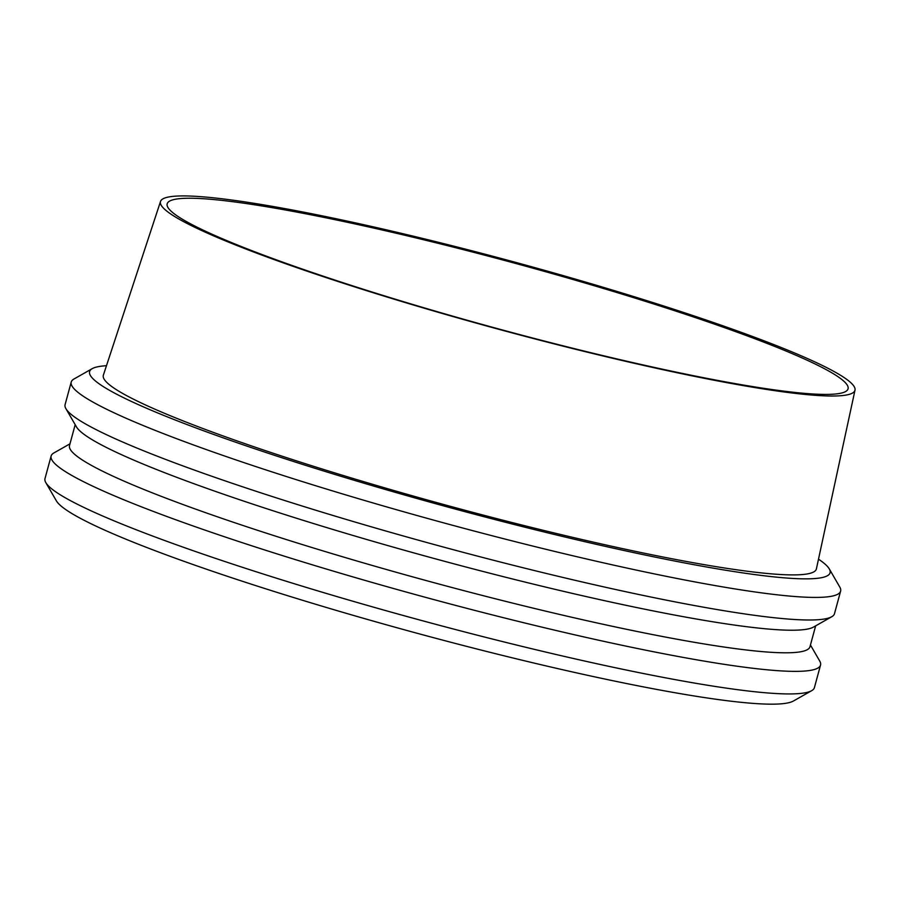 <?xml version="1.0" encoding="UTF-8"?>
<svg xmlns="http://www.w3.org/2000/svg" width="900" height="900" viewBox="0 0 900 900"><rect width="100%" height="100%" fill="white"/><g stroke="black" fill="none" stroke-linecap="round" stroke-linejoin="round"><path stroke-width="1.35" d="M106.47 365.715A383.659 36.788 15.2 0 0 92.25 368.64L73.98 379.001A398.644 38.227 15.2 0 0 71.224 382.072A398.644 38.227 15.2 0 0 445.905 523.474A398.644 38.227 15.2 0 0 840.623 591.109A398.644 38.227 15.2 0 0 839.801 587.07L829.283 568.89A383.659 36.788 15.2 0 0 818.494 559.17M71.224 382.072L65.093 404.64A398.644 38.227 15.2 0 0 65.914 408.679A398.644 38.227 15.2 0 0 439.774 546.053A398.644 38.227 15.2 0 0 831.735 616.748A398.644 38.227 15.2 0 0 834.491 613.676L840.623 591.109M757.8 338.445A359.831 34.504 15.2 0 0 382.759 229.005A359.831 34.504 15.2 0 0 160.515 201.465A359.831 34.504 15.2 0 0 498.668 329.265A359.831 34.504 15.2 0 0 855 390.15A359.831 34.504 15.2 0 0 757.8 338.445M752.805 337.961A352.789 33.829 15.2 0 0 385.11 230.67A352.789 33.829 15.2 0 0 167.22 203.67A352.789 33.829 15.2 0 0 498.746 328.973A352.789 33.829 15.2 0 0 848.104 388.654A352.789 33.829 15.2 0 0 752.805 337.961M69.975 443.824L53.887 452.947A398.644 38.227 15.2 0 0 51.131 456.007L45 478.575A398.644 38.227 15.2 0 0 45.821 482.614L56.351 500.805A383.659 36.788 15.2 0 0 416.149 633.004A383.659 36.788 15.2 0 0 793.373 701.044L811.654 690.694A398.644 38.227 15.2 0 0 814.41 687.623L820.541 665.055A398.644 38.227 15.2 0 0 819.709 661.016L810.45 645.008M45.821 482.614A398.644 38.227 15.2 0 0 419.681 619.988A398.644 38.227 15.2 0 0 811.654 690.694M51.131 456.007A398.644 38.227 15.2 0 0 425.812 597.42A398.644 38.227 15.2 0 0 820.541 665.055M75.184 424.688L69.514 445.534A383.659 36.788 15.2 0 0 430.099 581.636A383.659 36.788 15.2 0 0 809.977 646.717L815.648 625.86M65.914 408.679L76.444 426.859A383.659 36.788 15.2 0 0 436.23 559.058A383.659 36.788 15.2 0 0 813.465 627.097L831.735 616.748M92.25 368.64A383.659 36.788 15.2 0 0 450.191 507.69A383.659 36.788 15.2 0 0 829.283 568.89M160.515 201.465L103.365 375.154A369.45 35.426 15.2 0 0 450.551 506.374A369.45 35.426 15.2 0 0 816.401 568.879L855 390.15"/></g></svg>
